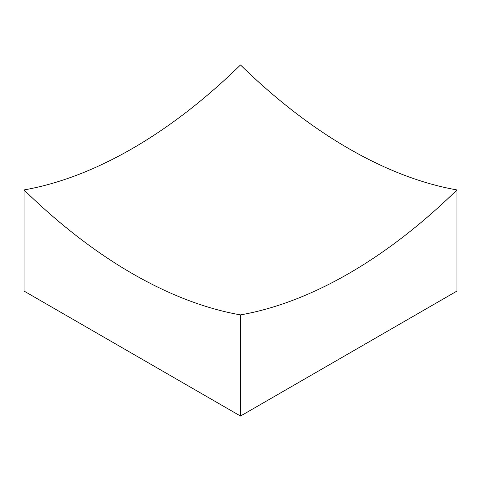 <?xml version="1.0" encoding="UTF-8"?>
<svg xmlns="http://www.w3.org/2000/svg" width="481" height="481" viewBox="0 0 481 481"><rect width="100%" height="100%" fill="white"/><g stroke="black" fill="none" stroke-linecap="round" stroke-linejoin="round"><path stroke-width="0.72" d="M24.05 189.923A465.241 268.608 -120 0 0 132.275 273.551A465.241 268.608 -120 0 0 240.5 314.887A465.241 268.608 120 0 0 456.95 189.923L456.95 291.077L240.5 416.047L24.05 291.077L24.05 189.923A465.241 268.608 120 0 0 240.5 64.953A465.241 268.608 -120 0 0 348.725 148.581A465.241 268.608 -120 0 0 456.95 189.923M240.5 314.887L240.5 416.047"/></g></svg>
